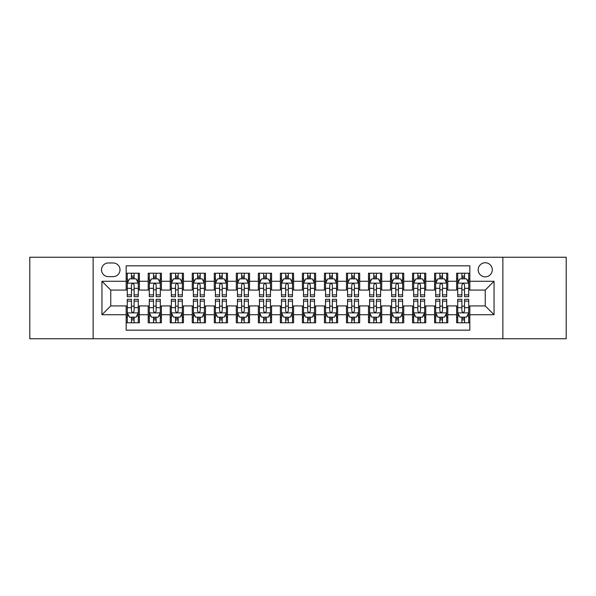 <?xml version="1.0" encoding="UTF-8"?>
<svg xmlns="http://www.w3.org/2000/svg" width="596" height="596" viewBox="0 0 596 596"><rect width="100%" height="100%" fill="white"/><g stroke="black" fill="none" stroke-linecap="round" stroke-linejoin="round"><path stroke-width="0.89" d="M485.241 262.754A7.048 7.048 0 0 0 478.193 269.802A7.048 7.048 0 0 0 485.241 276.849A7.048 7.048 0 0 0 492.296 269.802A7.048 7.048 0 0 0 485.241 262.754M502.868 338.751L566.2 338.751L566.2 257.248L502.868 257.248L502.868 338.751L93.132 338.751L93.132 257.248L29.8 257.248L29.8 338.751L93.132 338.751M469.827 273.221L456.611 273.221L456.611 281.26L447.797 281.26L447.797 290.073L456.611 290.073L456.611 281.26M447.797 281.26L447.797 273.221L434.581 273.221L434.581 281.26L425.767 281.26L425.767 290.073L434.581 290.073L434.581 281.26M425.767 281.26L425.767 273.221L412.551 273.221L412.551 281.26L403.738 281.26L403.738 290.073L412.551 290.073L412.551 281.26M403.738 281.26L403.738 273.221L390.522 273.221L390.522 281.26L381.708 281.26L381.708 290.073L390.522 290.073L390.522 281.26M381.708 281.26L381.708 273.221L368.492 273.221L368.492 281.26L359.679 281.26L359.679 290.073L368.492 290.073L368.492 281.26M359.679 281.26L359.679 273.221L346.462 273.221L346.462 281.26L337.649 281.26L337.649 290.073L346.462 290.073L346.462 281.26M337.649 281.26L337.649 273.221L324.433 273.221L324.433 281.26L315.627 281.26L315.627 290.073L324.433 290.073L324.433 281.26M315.627 281.26L315.627 273.221L302.403 273.221L302.403 281.26L293.597 281.26L293.597 290.073L302.403 290.073L302.403 281.26M293.597 281.26L293.597 273.221L280.373 273.221L280.373 281.26L271.567 281.26L271.567 290.073L280.373 290.073L280.373 281.26M271.567 281.26L271.567 273.221L258.351 273.221L258.351 281.26L249.538 281.26L249.538 290.073L258.351 290.073L258.351 281.26M249.538 281.26L249.538 273.221L236.321 273.221L236.321 281.26L227.508 281.26L227.508 290.073L236.321 290.073L236.321 281.26M227.508 281.26L227.508 273.221L214.292 273.221L214.292 281.26L205.478 281.26L205.478 290.073L214.292 290.073L214.292 281.26M205.478 281.26L205.478 273.221L192.262 273.221L192.262 281.26L183.449 281.26L183.449 290.073L192.262 290.073L192.262 281.26M183.449 281.26L183.449 273.221L170.232 273.221L170.232 281.26L161.419 281.26L161.419 290.073L170.232 290.073L170.232 281.26M161.419 281.26L161.419 273.221L148.203 273.221L148.203 290.073L139.389 290.073L139.389 273.221L126.173 273.221M126.173 322.779L139.389 322.779L139.389 305.927L148.203 305.927L148.203 322.779L161.419 322.779L161.419 305.927L170.232 305.927L170.232 314.74L161.419 314.74M170.232 314.74L170.232 322.779L183.449 322.779L183.449 305.927L192.262 305.927L192.262 314.74L183.449 314.74M192.262 314.74L192.262 322.779L205.478 322.779L205.478 305.927L214.292 305.927L214.292 314.74L205.478 314.74M214.292 314.74L214.292 322.779L227.508 322.779L227.508 305.927L236.321 305.927L236.321 314.74L227.508 314.74M236.321 314.74L236.321 322.779L249.538 322.779L249.538 305.927L258.351 305.927L258.351 314.74L249.538 314.74M258.351 314.74L258.351 322.779L271.567 322.779L271.567 305.927L280.373 305.927L280.373 314.74L271.567 314.74M280.373 314.74L280.373 322.779L293.597 322.779L293.597 305.927L302.403 305.927L302.403 314.74L293.597 314.74M302.403 314.74L302.403 322.779L315.627 322.779L315.627 305.927L324.433 305.927L324.433 314.74L315.627 314.74M324.433 314.74L324.433 322.779L337.649 322.779L337.649 305.927L346.462 305.927L346.462 314.74L337.649 314.74M346.462 314.74L346.462 322.779L359.679 322.779L359.679 305.927L368.492 305.927L368.492 314.74L359.679 314.74M368.492 314.74L368.492 322.779L381.708 322.779L381.708 305.927L390.522 305.927L390.522 314.74L381.708 314.74M390.522 314.74L390.522 322.779L403.738 322.779L403.738 305.927L412.551 305.927L412.551 314.74L403.738 314.74M412.551 314.74L412.551 322.779L425.767 322.779L425.767 305.927L434.581 305.927L434.581 314.74L425.767 314.74M434.581 314.74L434.581 322.779L447.797 322.779L447.797 305.927L456.611 305.927L456.611 314.74L447.797 314.74M108.33 276.633L113.18 276.633A6.832 6.832 0 0 0 120.005 269.802A6.832 6.832 0 0 0 113.18 262.978L108.33 262.978A6.832 6.832 0 0 0 101.506 269.802A6.832 6.832 0 0 0 108.33 276.633M502.868 257.248L93.132 257.248M469.827 281.26L469.827 265.838L126.173 265.838L126.173 290.073L110.759 290.073L110.759 305.927L126.173 305.927L126.173 330.162L469.827 330.162L469.827 305.927L485.241 305.927L485.241 290.073L469.827 290.073L469.827 281.26L494.054 281.26L494.054 314.74L469.827 314.74M126.173 314.74L101.946 314.74L101.946 281.26L126.173 281.26M456.611 314.74L456.611 322.779L469.827 322.779M126.173 278.727L127.276 278.727M131.463 278.727L134.107 278.727M138.294 278.727L139.389 278.727M126.173 289.85L127.276 289.85M131.463 289.85L134.107 289.85M138.294 289.85L139.389 289.85M126.173 306.15L127.276 306.15M131.463 306.15L134.107 306.15M138.294 306.15L139.389 306.15M126.173 317.273L127.276 317.273M131.463 317.273L134.107 317.273M138.294 317.273L139.389 317.273M148.203 289.85L149.305 289.85M153.492 289.85L156.137 289.85M160.324 289.85L161.419 289.85M148.203 278.727L149.305 278.727M153.492 278.727L156.137 278.727M160.324 278.727L161.419 278.727M148.203 306.15L149.305 306.15M153.492 306.15L156.137 306.15M160.324 306.15L161.419 306.15M148.203 317.273L149.305 317.273M153.492 317.273L156.137 317.273M160.324 317.273L161.419 317.273M170.232 306.15L171.335 306.15M175.522 306.15L178.167 306.15M182.346 306.15L183.449 306.15M170.232 317.273L171.335 317.273M175.522 317.273L178.167 317.273M182.346 317.273L183.449 317.273M170.232 278.727L171.335 278.727M175.522 278.727L178.167 278.727M182.346 278.727L183.449 278.727M170.232 289.85L171.335 289.85M175.522 289.85L178.167 289.85M182.346 289.85L183.449 289.85M192.262 306.15L193.365 306.15M197.552 306.15L200.189 306.15M204.376 306.15L205.478 306.15M192.262 317.273L193.365 317.273M197.552 317.273L200.189 317.273M204.376 317.273L205.478 317.273M192.262 278.727L193.365 278.727M197.552 278.727L200.189 278.727M204.376 278.727L205.478 278.727M192.262 289.85L193.365 289.85M197.552 289.85L200.189 289.85M204.376 289.85L205.478 289.85M214.292 306.15L215.394 306.15M219.581 306.15L222.219 306.15M226.405 306.15L227.508 306.15M214.292 317.273L215.394 317.273M219.581 317.273L222.219 317.273M226.405 317.273L227.508 317.273M214.292 278.727L215.394 278.727M219.581 278.727L222.219 278.727M226.405 278.727L227.508 278.727M214.292 289.85L215.394 289.85M219.581 289.85L222.219 289.85M226.405 289.85L227.508 289.85M236.321 306.15L237.424 306.15M241.603 306.15L244.248 306.15M248.435 306.15L249.538 306.15M236.321 317.273L237.424 317.273M241.603 317.273L244.248 317.273M248.435 317.273L249.538 317.273M236.321 278.727L237.424 278.727M241.603 278.727L244.248 278.727M248.435 278.727L249.538 278.727M236.321 289.85L237.424 289.85M241.603 289.85L244.248 289.85M248.435 289.85L249.538 289.85M258.351 306.15L259.446 306.15M263.633 306.15L266.278 306.15M270.465 306.15L271.567 306.15M258.351 317.273L259.446 317.273M263.633 317.273L266.278 317.273M270.465 317.273L271.567 317.273M258.351 278.727L259.446 278.727M263.633 278.727L266.278 278.727M270.465 278.727L271.567 278.727M258.351 289.85L259.446 289.85M263.633 289.85L266.278 289.85M270.465 289.85L271.567 289.85M280.373 306.15L281.476 306.15M285.663 306.15L288.308 306.15M292.494 306.15L293.597 306.15M280.373 317.273L281.476 317.273M285.663 317.273L288.308 317.273M292.494 317.273L293.597 317.273M280.373 278.727L281.476 278.727M285.663 278.727L288.308 278.727M292.494 278.727L293.597 278.727M280.373 289.85L281.476 289.85M285.663 289.85L288.308 289.85M292.494 289.85L293.597 289.85M302.403 306.15L303.506 306.15M307.692 306.15L310.337 306.15M314.524 306.15L315.627 306.15M302.403 317.273L303.506 317.273M307.692 317.273L310.337 317.273M314.524 317.273L315.627 317.273M302.403 278.727L303.506 278.727M307.692 278.727L310.337 278.727M314.524 278.727L315.627 278.727M302.403 289.85L303.506 289.85M307.692 289.85L310.337 289.85M314.524 289.85L315.627 289.85M324.433 306.15L325.535 306.15M329.722 306.15L332.367 306.15M336.554 306.15L337.649 306.15M324.433 317.273L325.535 317.273M329.722 317.273L332.367 317.273M336.554 317.273L337.649 317.273M324.433 278.727L325.535 278.727M329.722 278.727L332.367 278.727M336.554 278.727L337.649 278.727M324.433 289.85L325.535 289.85M329.722 289.85L332.367 289.85M336.554 289.85L337.649 289.85M346.462 306.15L347.565 306.15M351.752 306.15L354.397 306.15M358.576 306.15L359.679 306.15M346.462 317.273L347.565 317.273M351.752 317.273L354.397 317.273M358.576 317.273L359.679 317.273M346.462 278.727L347.565 278.727M351.752 278.727L354.397 278.727M358.576 278.727L359.679 278.727M346.462 289.85L347.565 289.85M351.752 289.85L354.397 289.85M358.576 289.85L359.679 289.85M368.492 306.15L369.595 306.15M373.781 306.15L376.419 306.15M380.606 306.15L381.708 306.15M368.492 317.273L369.595 317.273M373.781 317.273L376.419 317.273M380.606 317.273L381.708 317.273M368.492 278.727L369.595 278.727M373.781 278.727L376.419 278.727M380.606 278.727L381.708 278.727M368.492 289.85L369.595 289.85M373.781 289.85L376.419 289.85M380.606 289.85L381.708 289.85M390.522 306.15L391.624 306.15M395.811 306.15L398.448 306.15M402.635 306.15L403.738 306.15M390.522 317.273L391.624 317.273M395.811 317.273L398.448 317.273M402.635 317.273L403.738 317.273M390.522 278.727L391.624 278.727M395.811 278.727L398.448 278.727M402.635 278.727L403.738 278.727M390.522 289.85L391.624 289.85M395.811 289.85L398.448 289.85M402.635 289.85L403.738 289.85M412.551 306.15L413.654 306.15M417.833 306.15L420.478 306.15M424.665 306.15L425.767 306.15M412.551 317.273L413.654 317.273M417.833 317.273L420.478 317.273M424.665 317.273L425.767 317.273M412.551 278.727L413.654 278.727M417.833 278.727L420.478 278.727M424.665 278.727L425.767 278.727M412.551 289.85L413.654 289.85M417.833 289.85L420.478 289.85M424.665 289.85L425.767 289.85M434.581 306.15L435.676 306.15M439.863 306.15L442.508 306.15M446.695 306.15L447.797 306.15M434.581 317.273L435.676 317.273M439.863 317.273L442.508 317.273M446.695 317.273L447.797 317.273M434.581 278.727L435.676 278.727M439.863 278.727L442.508 278.727M446.695 278.727L447.797 278.727M434.581 289.85L435.676 289.85M439.863 289.85L442.508 289.85M446.695 289.85L447.797 289.85M456.611 306.15L457.706 306.15M461.893 306.15L464.537 306.15M468.724 306.15L469.827 306.15M456.611 317.273L457.706 317.273M461.893 317.273L464.537 317.273M468.724 317.273L469.827 317.273M456.611 278.727L457.706 278.727M461.893 278.727L464.537 278.727M468.724 278.727L469.827 278.727M456.611 289.85L457.706 289.85M461.893 289.85L464.537 289.85M468.724 289.85L469.827 289.85M110.759 290.073L101.946 281.26M110.759 305.927L101.946 314.74M494.054 281.26L485.241 290.073M494.054 314.74L485.241 305.927M134.107 276.082L131.463 276.082M138.294 294.886L134.107 294.886L134.107 296.681L138.294 296.681L138.294 283.242L136.089 278.839L129.481 278.839L127.276 283.242L127.276 296.681L131.463 296.681L131.463 294.886L127.276 294.886M127.276 283.242L127.276 273.221M138.294 283.242L138.294 273.221M131.463 278.839L131.463 273.221M134.107 273.221L134.107 278.839M134.107 294.886L134.107 284.895C133.228 283.197 132.342 283.197 131.463 284.895L131.463 294.886M131.463 319.918L134.107 319.918M127.276 301.114L131.463 301.114L131.463 299.319L127.276 299.319L127.276 312.758L129.481 317.161L136.089 317.161L138.294 312.758L138.294 299.319L134.107 299.319L134.107 301.114L138.294 301.114M138.294 312.758L138.294 322.779M127.276 312.758L127.276 322.779M134.107 317.161L134.107 322.779M131.463 322.779L131.463 317.161M131.463 301.114L131.463 311.105C132.342 312.803 133.221 312.803 134.107 311.105L134.107 301.114M156.137 276.082L153.492 276.082M160.324 294.886L156.137 294.886L156.137 296.681L160.324 296.681L160.324 283.242L158.119 278.839L151.511 278.839L149.305 283.242L149.305 296.681L153.492 296.681L153.492 294.886L149.305 294.886M149.305 283.242L149.305 273.221M160.324 283.242L160.324 273.221M153.492 278.839L153.492 273.221M156.137 273.221L156.137 278.839M156.137 294.886L156.137 284.895C155.258 283.197 154.371 283.197 153.492 284.895L153.492 294.886M178.167 276.082L175.522 276.082M182.346 294.886L178.167 294.886L178.167 296.681L182.346 296.681L182.346 283.242L180.148 278.839L173.54 278.839L171.335 283.242L171.335 296.681L175.522 296.681L175.522 294.886L171.335 294.886M171.335 283.242L171.335 273.221M182.346 283.242L182.346 273.221M175.522 278.839L175.522 273.221M178.167 273.221L178.167 278.839M178.167 294.886L178.167 284.895C177.28 283.197 176.401 283.197 175.522 284.895L175.522 294.886M200.189 276.082L197.552 276.082M204.376 294.886L200.189 294.886L200.189 296.681L204.376 296.681L204.376 283.242L202.178 278.839L195.57 278.839L193.365 283.242L193.365 296.681L197.552 296.681L197.552 294.886L193.365 294.886M193.365 283.242L193.365 273.221M204.376 283.242L204.376 273.221M197.552 278.839L197.552 273.221M200.189 273.221L200.189 278.839M200.189 294.886L200.189 284.895C199.31 283.197 198.431 283.197 197.552 284.895L197.552 294.886M222.219 276.082L219.581 276.082M226.405 294.886L222.219 294.886L222.219 296.681L226.405 296.681L226.405 283.242L224.2 278.839L217.592 278.839L215.394 283.242L215.394 296.681L219.581 296.681L219.581 294.886L215.394 294.886M215.394 283.242L215.394 273.221M226.405 283.242L226.405 273.221M219.581 278.839L219.581 273.221M222.219 273.221L222.219 278.839M222.219 294.886L222.219 284.895C221.34 283.197 220.46 283.197 219.581 284.895L219.581 294.886M153.492 319.918L156.137 319.918M149.305 301.114L153.492 301.114L153.492 299.319L149.305 299.319L149.305 312.758L151.511 317.161L158.119 317.161L160.324 312.758L160.324 299.319L156.137 299.319L156.137 301.114L160.324 301.114M160.324 312.758L160.324 322.779M149.305 312.758L149.305 322.779M156.137 317.161L156.137 322.779M153.492 322.779L153.492 317.161M153.492 301.114L153.492 311.105C154.371 312.803 155.251 312.803 156.137 311.105L156.137 301.114M175.522 319.918L178.167 319.918M171.335 301.114L175.522 301.114L175.522 299.319L171.335 299.319L171.335 312.758L173.54 317.161L180.148 317.161L182.346 312.758L182.346 299.319L178.167 299.319L178.167 301.114L182.346 301.114M182.346 312.758L182.346 322.779M171.335 312.758L171.335 322.779M178.167 317.161L178.167 322.779M175.522 322.779L175.522 317.161M175.522 301.114L175.522 311.105C176.401 312.803 177.28 312.803 178.167 311.105L178.167 301.114M197.552 319.918L200.189 319.918M193.365 301.114L197.552 301.114L197.552 299.319L193.365 299.319L193.365 312.758L195.57 317.161L202.178 317.161L204.376 312.758L204.376 299.319L200.189 299.319L200.189 301.114L204.376 301.114M204.376 312.758L204.376 322.779M193.365 312.758L193.365 322.779M200.189 317.161L200.189 322.779M197.552 322.779L197.552 317.161M197.552 301.114L197.552 311.105C198.431 312.803 199.31 312.803 200.189 311.105L200.189 301.114M219.581 319.918L222.219 319.918M215.394 301.114L219.581 301.114L219.581 299.319L215.394 299.319L215.394 312.758L217.592 317.161L224.2 317.161L226.405 312.758L226.405 299.319L222.219 299.319L222.219 301.114L226.405 301.114M226.405 312.758L226.405 322.779M215.394 312.758L215.394 322.779M222.219 317.161L222.219 322.779M219.581 322.779L219.581 317.161M219.581 301.114L219.581 311.105C220.46 312.803 221.34 312.803 222.219 311.105L222.219 301.114M244.248 276.082L241.603 276.082M248.435 294.886L244.248 294.886L244.248 296.681L248.435 296.681L248.435 283.242L246.23 278.839L239.622 278.839L237.424 283.242L237.424 296.681L241.603 296.681L241.603 294.886L237.424 294.886M237.424 283.242L237.424 273.221M248.435 283.242L248.435 273.221M241.603 278.839L241.603 273.221M244.248 273.221L244.248 278.839M244.248 294.886L244.248 284.895C243.369 283.197 242.49 283.197 241.603 284.895L241.603 294.886M241.603 319.918L244.248 319.918M237.424 301.114L241.603 301.114L241.603 299.319L237.424 299.319L237.424 312.758L239.622 317.161L246.23 317.161L248.435 312.758L248.435 299.319L244.248 299.319L244.248 301.114L248.435 301.114M248.435 312.758L248.435 322.779M237.424 312.758L237.424 322.779M244.248 317.161L244.248 322.779M241.603 322.779L241.603 317.161M241.603 301.114L241.603 311.105C242.49 312.803 243.369 312.803 244.248 311.105L244.248 301.114M266.278 276.082L263.633 276.082M270.465 294.886L266.278 294.886L266.278 296.681L270.465 296.681L270.465 283.242L268.26 278.839L261.651 278.839L259.446 283.242L259.446 296.681L263.633 296.681L263.633 294.886L259.446 294.886M259.446 283.242L259.446 273.221M270.465 283.242L270.465 273.221M263.633 278.839L263.633 273.221M266.278 273.221L266.278 278.839M266.278 294.886L266.278 284.895C265.399 283.197 264.52 283.197 263.633 284.895L263.633 294.886M263.633 319.918L266.278 319.918M259.446 301.114L263.633 301.114L263.633 299.319L259.446 299.319L259.446 312.758L261.651 317.161L268.26 317.161L270.465 312.758L270.465 299.319L266.278 299.319L266.278 301.114L270.465 301.114M270.465 312.758L270.465 322.779M259.446 312.758L259.446 322.779M266.278 317.161L266.278 322.779M263.633 322.779L263.633 317.161M263.633 301.114L263.633 311.105C264.512 312.803 265.399 312.803 266.278 311.105L266.278 301.114M288.308 276.082L285.663 276.082M292.494 294.886L288.308 294.886L288.308 296.681L292.494 296.681L292.494 283.242L290.289 278.839L283.681 278.839L281.476 283.242L281.476 296.681L285.663 296.681L285.663 294.886L281.476 294.886M281.476 283.242L281.476 273.221M292.494 283.242L292.494 273.221M285.663 278.839L285.663 273.221M288.308 273.221L288.308 278.839M288.308 294.886L288.308 284.895C287.428 283.197 286.549 283.197 285.663 284.895L285.663 294.886M285.663 319.918L288.308 319.918M281.476 301.114L285.663 301.114L285.663 299.319L281.476 299.319L281.476 312.758L283.681 317.161L290.289 317.161L292.494 312.758L292.494 299.319L288.308 299.319L288.308 301.114L292.494 301.114M292.494 312.758L292.494 322.779M281.476 312.758L281.476 322.779M288.308 317.161L288.308 322.779M285.663 322.779L285.663 317.161M285.663 301.114L285.663 311.105C286.542 312.803 287.428 312.803 288.308 311.105L288.308 301.114M310.337 276.082L307.692 276.082M314.524 294.886L310.337 294.886L310.337 296.681L314.524 296.681L314.524 283.242L312.319 278.839L305.711 278.839L303.506 283.242L303.506 296.681L307.692 296.681L307.692 294.886L303.506 294.886M303.506 283.242L303.506 273.221M314.524 283.242L314.524 273.221M307.692 278.839L307.692 273.221M310.337 273.221L310.337 278.839M310.337 294.886L310.337 284.895C309.458 283.197 308.572 283.197 307.692 284.895L307.692 294.886M307.692 319.918L310.337 319.918M303.506 301.114L307.692 301.114L307.692 299.319L303.506 299.319L303.506 312.758L305.711 317.161L312.319 317.161L314.524 312.758L314.524 299.319L310.337 299.319L310.337 301.114L314.524 301.114M314.524 312.758L314.524 322.779M303.506 312.758L303.506 322.779M310.337 317.161L310.337 322.779M307.692 322.779L307.692 317.161M307.692 301.114L307.692 311.105C308.572 312.803 309.451 312.803 310.337 311.105L310.337 301.114M332.367 276.082L329.722 276.082M336.554 294.886L332.367 294.886L332.367 296.681L336.554 296.681L336.554 283.242L334.349 278.839L327.74 278.839L325.535 283.242L325.535 296.681L329.722 296.681L329.722 294.886L325.535 294.886M325.535 283.242L325.535 273.221M336.554 283.242L336.554 273.221M329.722 278.839L329.722 273.221M332.367 273.221L332.367 278.839M332.367 294.886L332.367 284.895C331.488 283.197 330.601 283.197 329.722 284.895L329.722 294.886M329.722 319.918L332.367 319.918M325.535 301.114L329.722 301.114L329.722 299.319L325.535 299.319L325.535 312.758L327.74 317.161L334.349 317.161L336.554 312.758L336.554 299.319L332.367 299.319L332.367 301.114L336.554 301.114M336.554 312.758L336.554 322.779M325.535 312.758L325.535 322.779M332.367 317.161L332.367 322.779M329.722 322.779L329.722 317.161M329.722 301.114L329.722 311.105C330.601 312.803 331.48 312.803 332.367 311.105L332.367 301.114M354.397 276.082L351.752 276.082M358.576 294.886L354.397 294.886L354.397 296.681L358.576 296.681L358.576 283.242L356.378 278.839L349.77 278.839L347.565 283.242L347.565 296.681L351.752 296.681L351.752 294.886L347.565 294.886M347.565 283.242L347.565 273.221M358.576 283.242L358.576 273.221M351.752 278.839L351.752 273.221M354.397 273.221L354.397 278.839M354.397 294.886L354.397 284.895C353.51 283.197 352.631 283.197 351.752 284.895L351.752 294.886M351.752 319.918L354.397 319.918M347.565 301.114L351.752 301.114L351.752 299.319L347.565 299.319L347.565 312.758L349.77 317.161L356.378 317.161L358.576 312.758L358.576 299.319L354.397 299.319L354.397 301.114L358.576 301.114M358.576 312.758L358.576 322.779M347.565 312.758L347.565 322.779M354.397 317.161L354.397 322.779M351.752 322.779L351.752 317.161M351.752 301.114L351.752 311.105C352.631 312.803 353.51 312.803 354.397 311.105L354.397 301.114M376.419 276.082L373.781 276.082M380.606 294.886L376.419 294.886L376.419 296.681L380.606 296.681L380.606 283.242L378.408 278.839L371.8 278.839L369.595 283.242L369.595 296.681L373.781 296.681L373.781 294.886L369.595 294.886M369.595 283.242L369.595 273.221M380.606 283.242L380.606 273.221M373.781 278.839L373.781 273.221M376.419 273.221L376.419 278.839M376.419 294.886L376.419 284.895C375.54 283.197 374.66 283.197 373.781 284.895L373.781 294.886M373.781 319.918L376.419 319.918M369.595 301.114L373.781 301.114L373.781 299.319L369.595 299.319L369.595 312.758L371.8 317.161L378.408 317.161L380.606 312.758L380.606 299.319L376.419 299.319L376.419 301.114L380.606 301.114M380.606 312.758L380.606 322.779M369.595 312.758L369.595 322.779M376.419 317.161L376.419 322.779M373.781 322.779L373.781 317.161M373.781 301.114L373.781 311.105C374.66 312.803 375.54 312.803 376.419 311.105L376.419 301.114M398.448 276.082L395.811 276.082M402.635 294.886L398.448 294.886L398.448 296.681L402.635 296.681L402.635 283.242L400.43 278.839L393.822 278.839L391.624 283.242L391.624 296.681L395.811 296.681L395.811 294.886L391.624 294.886M391.624 283.242L391.624 273.221M402.635 283.242L402.635 273.221M395.811 278.839L395.811 273.221M398.448 273.221L398.448 278.839M398.448 294.886L398.448 284.895C397.569 283.197 396.69 283.197 395.811 284.895L395.811 294.886M395.811 319.918L398.448 319.918M391.624 301.114L395.811 301.114L395.811 299.319L391.624 299.319L391.624 312.758L393.822 317.161L400.43 317.161L402.635 312.758L402.635 299.319L398.448 299.319L398.448 301.114L402.635 301.114M402.635 312.758L402.635 322.779M391.624 312.758L391.624 322.779M398.448 317.161L398.448 322.779M395.811 322.779L395.811 317.161M395.811 301.114L395.811 311.105C396.69 312.803 397.569 312.803 398.448 311.105L398.448 301.114M420.478 276.082L417.833 276.082M424.665 294.886L420.478 294.886L420.478 296.681L424.665 296.681L424.665 283.242L422.46 278.839L415.852 278.839L413.654 283.242L413.654 296.681L417.833 296.681L417.833 294.886L413.654 294.886M413.654 283.242L413.654 273.221M424.665 283.242L424.665 273.221M417.833 278.839L417.833 273.221M420.478 273.221L420.478 278.839M420.478 294.886L420.478 284.895C419.599 283.197 418.72 283.197 417.833 284.895L417.833 294.886M417.833 319.918L420.478 319.918M413.654 301.114L417.833 301.114L417.833 299.319L413.654 299.319L413.654 312.758L415.852 317.161L422.46 317.161L424.665 312.758L424.665 299.319L420.478 299.319L420.478 301.114L424.665 301.114M424.665 312.758L424.665 322.779M413.654 312.758L413.654 322.779M420.478 317.161L420.478 322.779M417.833 322.779L417.833 317.161M417.833 301.114L417.833 311.105C418.72 312.803 419.599 312.803 420.478 311.105L420.478 301.114M442.508 276.082L439.863 276.082M446.695 294.886L442.508 294.886L442.508 296.681L446.695 296.681L446.695 283.242L444.489 278.839L437.881 278.839L435.676 283.242L435.676 296.681L439.863 296.681L439.863 294.886L435.676 294.886M435.676 283.242L435.676 273.221M446.695 283.242L446.695 273.221M439.863 278.839L439.863 273.221M442.508 273.221L442.508 278.839M442.508 294.886L442.508 284.895C441.629 283.197 440.749 283.197 439.863 284.895L439.863 294.886M439.863 319.918L442.508 319.918M435.676 301.114L439.863 301.114L439.863 299.319L435.676 299.319L435.676 312.758L437.881 317.161L444.489 317.161L446.695 312.758L446.695 299.319L442.508 299.319L442.508 301.114L446.695 301.114M446.695 312.758L446.695 322.779M435.676 312.758L435.676 322.779M442.508 317.161L442.508 322.779M439.863 322.779L439.863 317.161M439.863 301.114L439.863 311.105C440.742 312.803 441.629 312.803 442.508 311.105L442.508 301.114M464.537 276.082L461.893 276.082M468.724 294.886L464.537 294.886L464.537 296.681L468.724 296.681L468.724 283.242L466.519 278.839L459.911 278.839L457.706 283.242L457.706 296.681L461.893 296.681L461.893 294.886L457.706 294.886M457.706 283.242L457.706 273.221M468.724 283.242L468.724 273.221M461.893 278.839L461.893 273.221M464.537 273.221L464.537 278.839M464.537 294.886L464.537 284.895C463.658 283.197 462.779 283.197 461.893 284.895L461.893 294.886M461.893 319.918L464.537 319.918M457.706 301.114L461.893 301.114L461.893 299.319L457.706 299.319L457.706 312.758L459.911 317.161L466.519 317.161L468.724 312.758L468.724 299.319L464.537 299.319L464.537 301.114L468.724 301.114M468.724 312.758L468.724 322.779M457.706 312.758L457.706 322.779M464.537 317.161L464.537 322.779M461.893 322.779L461.893 317.161M461.893 301.114L461.893 311.105C462.772 312.803 463.658 312.803 464.537 311.105L464.537 301.114M148.203 314.74L139.389 314.74M148.203 281.26L139.389 281.26M138.235 283.13L127.335 283.13M127.276 280.046L128.878 280.046M136.693 280.046L138.294 280.046M131.463 288.345L127.276 288.345M138.294 288.345L134.107 288.345M134.107 277.483L131.463 277.483M127.335 312.87L138.235 312.87M138.294 315.954L136.693 315.954M128.878 315.954L127.276 315.954M134.107 307.655L138.294 307.655M127.276 307.655L131.463 307.655M131.463 318.517L134.107 318.517M160.264 283.13L149.358 283.13M149.305 280.046L150.9 280.046M158.722 280.046L160.324 280.046M153.492 288.345L149.305 288.345M160.324 288.345L156.137 288.345M156.137 277.483L153.492 277.483M182.294 283.13L171.387 283.13M171.335 280.046L172.929 280.046M180.752 280.046L182.346 280.046M175.522 288.345L171.335 288.345M182.346 288.345L178.167 288.345M178.167 277.483L175.522 277.483M204.324 283.13L193.417 283.13M193.365 280.046L194.959 280.046M202.782 280.046L204.376 280.046M197.552 288.345L193.365 288.345M204.376 288.345L200.189 288.345M200.189 277.483L197.552 277.483M226.353 283.13L215.447 283.13M215.394 280.046L216.989 280.046M224.811 280.046L226.405 280.046M219.581 288.345L215.394 288.345M226.405 288.345L222.219 288.345M222.219 277.483L219.581 277.483M149.358 312.87L160.264 312.87M160.324 315.954L158.722 315.954M150.9 315.954L149.305 315.954M156.137 307.655L160.324 307.655M149.305 307.655L153.492 307.655M153.492 318.517L156.137 318.517M171.387 312.87L182.294 312.87M182.346 315.954L180.752 315.954M172.929 315.954L171.335 315.954M178.167 307.655L182.346 307.655M171.335 307.655L175.522 307.655M175.522 318.517L178.167 318.517M193.417 312.87L204.324 312.87M204.376 315.954L202.782 315.954M194.959 315.954L193.365 315.954M200.189 307.655L204.376 307.655M193.365 307.655L197.552 307.655M197.552 318.517L200.189 318.517M215.447 312.87L226.353 312.87M226.405 315.954L224.811 315.954M216.989 315.954L215.394 315.954M222.219 307.655L226.405 307.655M215.394 307.655L219.581 307.655M219.581 318.517L222.219 318.517M248.383 283.13L237.476 283.13M237.424 280.046L239.018 280.046M246.841 280.046L248.435 280.046M241.603 288.345L237.424 288.345M248.435 288.345L244.248 288.345M244.248 277.483L241.603 277.483M237.476 312.87L248.383 312.87M248.435 315.954L246.841 315.954M239.018 315.954L237.424 315.954M244.248 307.655L248.435 307.655M237.424 307.655L241.603 307.655M241.603 318.517L244.248 318.517M270.413 283.13L259.506 283.13M259.446 280.046L261.048 280.046M268.87 280.046L270.465 280.046M263.633 288.345L259.446 288.345M270.465 288.345L266.278 288.345M266.278 277.483L263.633 277.483M259.506 312.87L270.413 312.87M270.465 315.954L268.87 315.954M261.048 315.954L259.446 315.954M266.278 307.655L270.465 307.655M259.446 307.655L263.633 307.655M263.633 318.517L266.278 318.517M292.435 283.13L281.535 283.13M281.476 280.046L283.078 280.046M290.893 280.046L292.494 280.046M285.663 288.345L281.476 288.345M292.494 288.345L288.308 288.345M288.308 277.483L285.663 277.483M281.535 312.87L292.435 312.87M292.494 315.954L290.893 315.954M283.078 315.954L281.476 315.954M288.308 307.655L292.494 307.655M281.476 307.655L285.663 307.655M285.663 318.517L288.308 318.517M314.464 283.13L303.565 283.13M303.506 280.046L305.107 280.046M312.922 280.046L314.524 280.046M307.692 288.345L303.506 288.345M314.524 288.345L310.337 288.345M310.337 277.483L307.692 277.483M303.565 312.87L314.464 312.87M314.524 315.954L312.922 315.954M305.107 315.954L303.506 315.954M310.337 307.655L314.524 307.655M303.506 307.655L307.692 307.655M307.692 318.517L310.337 318.517M336.494 283.13L325.587 283.13M325.535 280.046L327.13 280.046M334.952 280.046L336.554 280.046M329.722 288.345L325.535 288.345M336.554 288.345L332.367 288.345M332.367 277.483L329.722 277.483M325.587 312.87L336.494 312.87M336.554 315.954L334.952 315.954M327.13 315.954L325.535 315.954M332.367 307.655L336.554 307.655M325.535 307.655L329.722 307.655M329.722 318.517L332.367 318.517M358.524 283.13L347.617 283.13M347.565 280.046L349.159 280.046M356.982 280.046L358.576 280.046M351.752 288.345L347.565 288.345M358.576 288.345L354.397 288.345M354.397 277.483L351.752 277.483M347.617 312.87L358.524 312.87M358.576 315.954L356.982 315.954M349.159 315.954L347.565 315.954M354.397 307.655L358.576 307.655M347.565 307.655L351.752 307.655M351.752 318.517L354.397 318.517M380.553 283.13L369.647 283.13M369.595 280.046L371.189 280.046M379.011 280.046L380.606 280.046M373.781 288.345L369.595 288.345M380.606 288.345L376.419 288.345M376.419 277.483L373.781 277.483M369.647 312.87L380.553 312.87M380.606 315.954L379.011 315.954M371.189 315.954L369.595 315.954M376.419 307.655L380.606 307.655M369.595 307.655L373.781 307.655M373.781 318.517L376.419 318.517M402.583 283.13L391.676 283.13M391.624 280.046L393.218 280.046M401.041 280.046L402.635 280.046M395.811 288.345L391.624 288.345M402.635 288.345L398.448 288.345M398.448 277.483L395.811 277.483M391.676 312.87L402.583 312.87M402.635 315.954L401.041 315.954M393.218 315.954L391.624 315.954M398.448 307.655L402.635 307.655M391.624 307.655L395.811 307.655M395.811 318.517L398.448 318.517M424.613 283.13L413.706 283.13M413.654 280.046L415.248 280.046M423.071 280.046L424.665 280.046M417.833 288.345L413.654 288.345M424.665 288.345L420.478 288.345M420.478 277.483L417.833 277.483M413.706 312.87L424.613 312.87M424.665 315.954L423.071 315.954M415.248 315.954L413.654 315.954M420.478 307.655L424.665 307.655M413.654 307.655L417.833 307.655M417.833 318.517L420.478 318.517M446.642 283.13L435.736 283.13M435.676 280.046L437.278 280.046M445.1 280.046L446.695 280.046M439.863 288.345L435.676 288.345M446.695 288.345L442.508 288.345M442.508 277.483L439.863 277.483M435.736 312.87L446.642 312.87M446.695 315.954L445.1 315.954M437.278 315.954L435.676 315.954M442.508 307.655L446.695 307.655M435.676 307.655L439.863 307.655M439.863 318.517L442.508 318.517M468.665 283.13L457.765 283.13M457.706 280.046L459.307 280.046M467.122 280.046L468.724 280.046M461.893 288.345L457.706 288.345M468.724 288.345L464.537 288.345M464.537 277.483L461.893 277.483M457.765 312.87L468.665 312.87M468.724 315.954L467.122 315.954M459.307 315.954L457.706 315.954M464.537 307.655L468.724 307.655M457.706 307.655L461.893 307.655M461.893 318.517L464.537 318.517"/></g></svg>
